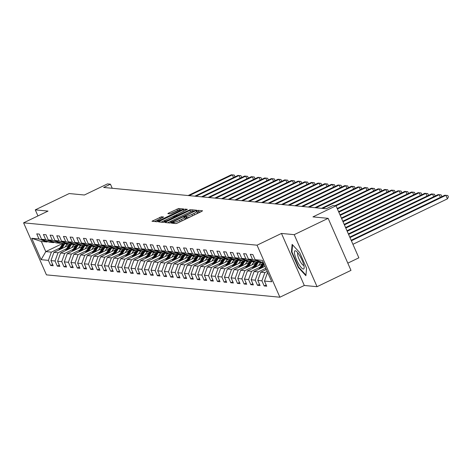 <?xml version="1.0" encoding="UTF-8"?>
<svg xmlns="http://www.w3.org/2000/svg" width="472" height="472" viewBox="0 0 472 472"><rect width="100%" height="100%" fill="white"/><g stroke="black" fill="none" stroke-linecap="round" stroke-linejoin="round"><path stroke-width="0.71" d="M172.091 222.678L171.454 223.15L175.914 223.58L177.667 222.979L201.644 211.45L202.553 210.766L198.093 210.341L196.187 211.214L196.806 211.291A4.873 0.678 -23.7 0 1 197.001 211.385A4.873 0.678 -23.7 0 1 193.886 213.468L191.892 214.43A4.873 0.678 -23.7 0 1 186.287 216.353L184.481 216.719L183.797 217.173L184.416 217.25A4.873 0.678 -23.7 0 1 184.617 217.338A4.873 0.678 -23.7 0 1 181.502 219.427L179.502 220.389A4.873 0.678 -23.7 0 1 173.897 222.312L172.091 222.678M200.635 211.928L198.712 211.745L197.373 212.223M197.001 211.385L197.62 212.789A4.873 0.678 -23.7 0 1 194.505 214.878L192.505 215.84A4.873 0.678 -23.7 0 1 186.9 217.757L184.983 218.176M161.436 216.778L151.99 221.262L157.005 221.769L158.757 221.167L183.702 208.984L178.687 208.482L168.811 212.99L167.837 213.639L170.02 213.875L175.796 211.332A4.071 0.566 -23.7 0 1 180.652 209.804A4.071 0.566 -23.7 0 1 178.044 211.55L162.262 219.144A4.071 0.566 -23.7 0 1 157.412 220.672A4.071 0.566 -23.7 0 1 160.014 218.925L163.619 217.008L161.436 216.778L161.967 217.987M294.215 234.661L281.471 233.439L304.31 285.471L317.054 286.693L294.215 234.661L328.14 218.341L312.954 216.89L336.023 205.792L333.026 205.509L326.24 208.772L103.657 187.455L110.442 184.192L107.451 183.909L84.382 195.001L69.201 193.549L35.276 209.863L37.943 215.934M281.471 233.439L257.045 245.186L23.6 222.831L48.026 211.084L35.276 209.863M166.02 221.864L165.106 222.542L170.062 223.02L171.814 222.418L196.759 210.235L191.744 209.733L189.992 210.329L166.02 221.864L166.368 222.666M163.53 222.395L158.58 221.917L159.489 221.238L183.46 209.704L185.213 209.108L187.396 209.338L176.699 214.666L175.726 215.32L177.195 215.48L190.34 209.615L163.53 222.395M328.14 218.341L350.979 270.373L317.054 286.693M257.045 245.186L279.884 297.218L46.439 274.863L23.6 222.831M52.675 264.521L50.646 265.5L53.212 265.742L50.958 260.609L55.065 261.004L57.319 266.137L59.885 266.385L57.631 261.252L61.738 261.641L63.991 266.774L66.558 267.022L64.304 261.889L68.41 262.284L70.664 267.417L73.231 267.659L70.977 262.526L75.083 262.922L77.337 268.055L79.904 268.303L77.65 263.169L81.756 263.559L84.01 268.692L86.577 268.94L84.323 263.807L88.429 264.202L90.683 269.335L93.249 269.577L90.996 264.444L95.102 264.839L97.356 269.972L99.922 270.214L97.669 265.087L101.775 265.476L104.023 270.609L106.589 270.857L104.341 265.724L108.442 266.114L110.696 271.247L113.262 271.494L111.008 266.361L115.115 266.757L117.369 271.89L119.935 272.132L117.681 266.999L121.788 267.394L124.042 272.527L126.608 272.775L124.354 267.642L128.461 268.031L130.714 273.164L133.281 273.412L131.027 268.279L135.134 268.674L137.387 273.807L139.954 274.049L137.7 268.916L141.806 269.311L144.06 274.444L146.627 274.692L144.373 269.559L148.479 269.949L150.733 275.082L153.3 275.329L151.046 270.196L155.152 270.592L157.406 275.725L159.973 275.967L157.719 270.834L161.825 271.229L164.079 276.362L166.645 276.604L164.392 271.477L168.498 271.866L170.752 276.999L173.312 277.247L171.065 272.114L175.171 272.503L177.419 277.636L179.985 277.884L177.737 272.751L181.838 273.146L184.092 278.279L186.658 278.521L184.404 273.388L188.511 273.784L190.765 278.917L193.331 279.164L191.077 274.031L195.184 274.421L197.438 279.554L200.004 279.802L197.75 274.669L201.857 275.064L204.11 280.197L206.677 280.439L204.423 275.306L208.53 275.701L210.783 280.834L213.35 281.082L211.096 275.949L215.202 276.338L217.456 281.471L220.023 281.719L217.769 276.586L221.875 276.981L224.129 282.108L226.696 282.356L224.442 277.223L228.548 277.619L230.802 282.752L233.369 282.993L231.115 277.861L235.221 278.256L237.475 283.389L240.042 283.637L237.788 278.504L241.894 278.893L244.142 284.026L246.708 284.274L244.461 279.141L248.567 279.536L250.815 284.669L253.381 284.911L251.128 279.778L255.234 280.173L257.488 285.306L260.054 285.554L257.8 280.421L261.907 280.81L264.161 285.943L266.727 286.191L264.473 281.058L271.748 281.755L262.361 260.379L255.092 259.683L252.839 254.55L250.272 254.308L252.526 259.435L260.42 262.45L256.314 262.06L248.419 259.045L246.166 253.912L243.599 253.665L245.853 258.798L253.753 261.812L249.647 261.417L241.747 258.408L239.493 253.275L236.926 253.027L239.18 258.16L247.08 261.175L242.974 260.78L235.074 257.765L232.82 252.632L230.253 252.39L232.507 257.523L240.407 260.532L236.301 260.143L228.401 257.128L226.147 251.995L223.586 251.747L225.834 256.88L233.734 259.895L229.628 259.506L221.728 256.491L219.48 251.358L216.913 251.11L219.161 256.243L227.061 259.258L222.955 258.863L215.061 255.848L212.807 250.715L210.241 250.473L212.494 255.606L220.389 258.621L216.282 258.225L208.388 255.21L206.134 250.077L203.568 249.83L205.822 254.963L213.716 257.977L209.609 257.588L201.715 254.573L199.461 249.44L196.895 249.192L199.149 254.325L207.043 257.34L202.936 256.945L195.042 253.93L192.788 248.803L190.222 248.555L192.476 253.688L200.37 256.703L196.263 256.308L188.369 253.293L186.115 248.16L183.549 247.918L185.803 253.051L193.697 256.06L189.591 255.671L181.696 252.656L179.443 247.523L176.876 247.275L179.13 252.408L187.024 255.423L182.924 255.027L175.023 252.018L172.77 246.885L170.203 246.638L172.457 251.771L180.357 254.786L176.251 254.39L168.351 251.375L166.097 246.242L163.53 246L165.784 251.133L173.684 254.148L169.578 253.753L161.678 250.738L159.424 245.605L156.857 245.357L159.111 250.49L167.011 253.505L162.905 253.116L155.005 250.101L152.757 244.968L150.19 244.72L152.438 249.853L160.338 252.868L156.232 252.473L148.332 249.458L146.084 244.325L143.517 244.083L145.771 249.216L153.665 252.231L149.559 251.836L141.665 248.821L139.411 243.688L136.845 243.446L139.098 248.573L146.993 251.588L142.886 251.198L134.992 248.183L132.738 243.05L130.172 242.803L132.425 247.936L140.32 250.951L136.213 250.555L128.319 247.546L126.065 242.413L123.499 242.165L125.753 247.298L133.647 250.313L129.54 249.918L121.646 246.903L119.392 241.77L116.826 241.528L119.08 246.661L126.974 249.67L122.867 249.281L114.973 246.266L112.719 241.133L110.153 240.885L112.407 246.018L120.301 249.033L116.195 248.644L108.3 245.629L106.047 240.496L103.48 240.248L105.734 245.381L113.634 248.396L109.528 248.001L101.627 244.986L99.374 239.853L96.807 239.611L99.061 244.744L106.961 247.759L102.855 247.363L94.955 244.348L92.701 239.215L90.134 238.968L92.388 244.101L100.288 247.116L96.182 246.726L88.282 243.711L86.028 238.578L83.461 238.33L85.715 243.463L93.615 246.478L89.509 246.083L81.609 243.068L79.361 237.941L76.794 237.693L79.042 242.826L86.942 245.841L82.836 245.446L74.942 242.431L72.688 237.298L70.121 237.056L72.375 242.189L80.27 245.198L76.163 244.809L68.269 241.794L66.015 236.661L63.449 236.413L65.702 241.546L73.597 244.561L69.49 244.166L61.596 241.157L59.342 236.024L56.776 235.776L59.029 240.909L66.924 243.924L62.817 243.528L54.923 240.513L52.669 235.38L50.103 235.139L52.357 240.272L60.251 243.286L56.144 242.891L48.25 239.876L45.996 234.743L43.43 234.495L45.684 239.628L53.578 242.643L49.471 242.254L41.577 239.239L39.324 234.106L36.757 233.858L39.011 238.991L46.905 242.006L41.347 241.475L45.79 251.6L51.354 252.131L60.003 247.971M50.646 265.5L48.392 260.367L41.123 259.671L31.742 238.295L39.011 238.991M41.577 239.239L45.684 239.628M48.25 239.876L52.357 240.272M54.923 240.513L59.029 240.909M61.596 241.157L65.702 241.546M68.269 241.794L72.375 242.189M74.942 242.431L79.042 242.826M81.609 243.068L85.715 243.463M88.282 243.711L92.388 244.101M94.955 244.348L99.061 244.744M101.627 244.986L105.734 245.381M108.3 245.629L112.407 246.018M114.973 246.266L119.08 246.661M121.646 246.903L125.753 247.298M128.319 247.546L132.425 247.936M134.992 248.183L139.098 248.573M141.665 248.821L145.771 249.216M148.332 249.458L152.438 249.853M155.005 250.101L159.111 250.49M161.678 250.738L165.784 251.133M168.351 251.375L172.457 251.771M175.023 252.018L179.13 252.408M181.696 252.656L185.803 253.051M188.369 253.293L192.476 253.688M195.042 253.93L199.149 254.325M201.715 254.573L205.822 254.963M208.388 255.21L212.494 255.606M215.061 255.848L219.161 256.243M221.728 256.491L225.834 256.88M228.401 257.128L232.507 257.523M235.074 257.765L239.18 258.16M241.747 258.408L245.853 258.798M248.419 259.045L252.526 259.435M66.676 248.608L58.026 252.768L53.92 252.378L68.694 245.269M73.095 245.523L75.278 244.472M54.433 242.236L53.578 242.643M53.92 252.378L50.958 260.609M58.026 252.768L55.065 261.004M73.349 249.245L64.699 253.411L60.593 253.016L75.367 245.906M79.768 246.16L81.951 245.11M61.1 242.873L60.251 243.286M60.593 253.016L57.631 261.252M64.699 253.411L61.738 261.641M80.022 249.889L71.366 254.048L67.266 253.653L82.04 246.549M86.435 246.797L88.624 245.747M67.773 243.511L66.924 243.924M67.266 253.653L64.304 261.889M71.366 254.048L68.41 262.284M86.695 250.526L78.039 254.685L73.933 254.296L88.712 247.186M93.108 247.44L95.297 246.384M74.446 244.154L73.597 244.561M73.933 254.296L70.977 262.526M78.039 254.685L75.083 262.922M93.362 251.163L84.712 255.322L80.606 254.933L95.379 247.824M99.781 248.077L101.97 247.027M81.119 244.791L80.27 245.198M80.606 254.933L77.65 263.169M84.712 255.322L81.756 263.559M100.035 251.806L91.385 255.966L87.279 255.57L102.052 248.467M106.454 248.714L108.643 247.664M87.792 245.428L86.942 245.841M87.279 255.57L84.323 263.807M91.385 255.966L88.429 264.202M106.707 252.443L98.058 256.603L93.952 256.207L108.725 249.104M113.127 249.358L115.315 248.302M94.465 246.071L93.615 246.478M93.952 256.207L90.996 264.444M98.058 256.603L95.102 264.839M113.38 253.08L104.731 257.24L100.624 256.851L115.398 249.741M119.799 249.995L121.988 248.945M101.138 246.708L100.288 247.116M100.624 256.851L97.669 265.087M104.731 257.24L101.775 265.476M120.053 253.718L111.404 257.883L107.297 257.488L122.071 250.384M126.472 250.632L128.655 249.582M107.811 247.346L106.961 247.759M107.297 257.488L104.341 265.724M111.404 257.883L108.442 266.114M126.726 254.361L118.077 258.52L113.97 258.125L128.744 251.021M133.145 251.269L135.328 250.219M114.484 247.989L113.634 248.396M113.97 258.125L111.008 266.361M118.077 258.52L115.115 266.757M133.399 254.998L124.75 259.157L120.643 258.768L135.417 251.659M139.818 251.912L142.001 250.862M121.156 248.626L120.301 249.033M120.643 258.768L117.681 266.999M124.75 259.157L121.788 267.394M140.072 255.635L131.422 259.801L127.316 259.405L142.09 252.296M146.491 252.549L148.674 251.499M127.823 249.263L126.974 249.67M127.316 259.405L124.354 267.642M131.422 259.801L128.461 268.031M146.745 256.278L138.095 260.438L133.989 260.042L148.763 252.939M153.164 253.187L155.347 252.137M134.496 249.9L133.647 250.313M133.989 260.042L131.027 268.279M138.095 260.438L135.134 268.674M153.418 256.915L144.762 261.075L140.656 260.68L155.435 253.576M159.831 253.83L162.02 252.774M141.169 250.543L140.32 250.951M140.656 260.68L137.7 268.916M144.762 261.075L141.806 269.311M160.091 257.553L151.435 261.712L147.329 261.323L162.108 254.213M166.504 254.467L168.693 253.417M147.842 251.181L146.993 251.588M147.329 261.323L144.373 269.559M151.435 261.712L148.479 269.949M166.758 258.19L158.108 262.355L154.002 261.96L168.775 254.856M173.177 255.104L175.366 254.054M154.515 251.818L153.665 252.231M154.002 261.96L151.046 270.196M158.108 262.355L155.152 270.592M173.43 258.833L164.781 262.993L160.675 262.597L175.448 255.494M179.85 255.747L182.039 254.691M161.188 252.461L160.338 252.868M160.675 262.597L157.719 270.834M164.781 262.993L161.825 271.229M180.103 259.47L171.454 263.63L167.348 263.24L182.121 256.131M186.523 256.385L188.712 255.334M167.861 253.098L167.011 253.505M167.348 263.24L164.392 271.477M171.454 263.63L168.498 271.866M186.776 260.107L178.127 264.273L174.02 263.877L188.794 256.768M193.195 257.022L195.384 255.971M174.534 253.735L173.684 254.148M174.02 263.877L171.065 272.114M178.127 264.273L175.171 272.503M193.449 260.75L184.8 264.91L180.693 264.515L195.467 257.411M199.868 257.659L202.051 256.609M181.207 254.373L180.357 254.786M180.693 264.515L177.737 272.751M184.8 264.91L181.838 273.146M200.122 261.388L191.473 265.547L187.366 265.158L202.14 258.048M206.541 258.302L208.724 257.246M187.88 255.016L187.024 255.423M187.366 265.158L184.404 273.388M191.473 265.547L188.511 273.784M206.795 262.025L198.146 266.184L194.039 265.795L208.813 258.685M213.214 258.939L215.397 257.889M194.552 255.653L193.697 256.06M194.039 265.795L191.077 274.031M198.146 266.184L195.184 274.421M213.468 262.668L204.818 266.827L200.712 266.432L215.486 259.329M219.887 259.576L222.07 258.526M201.219 256.29L200.37 256.703M200.712 266.432L197.75 274.669M204.818 266.827L201.857 275.064M220.141 263.305L211.485 267.465L207.385 267.069L222.159 259.966M226.56 260.219L228.743 259.163M207.892 256.933L207.043 257.34M207.385 267.069L204.423 275.306M211.485 267.465L208.53 275.701M226.814 263.942L218.158 268.102L214.052 267.712L228.832 260.603M233.227 260.857L235.416 259.806M214.565 257.57L213.716 257.977M214.052 267.712L211.096 275.949M218.158 268.102L215.202 276.338M233.487 264.58L224.831 268.745L220.725 268.35L235.498 261.246M239.9 261.494L242.089 260.444M221.238 258.208L220.389 258.621M220.725 268.35L217.769 276.586M224.831 268.745L221.875 276.981M240.154 265.223L231.504 269.382L227.398 268.987L242.171 261.883M246.573 262.131L248.762 261.081M227.911 258.851L227.061 259.258M227.398 268.987L224.442 277.223M231.504 269.382L228.548 277.619M246.827 265.86L238.177 270.019L234.071 269.63L248.844 262.52M253.246 262.774L255.435 261.724M234.584 259.488L233.734 259.895M234.071 269.63L231.115 277.861M238.177 270.019L235.221 278.256M253.499 266.497L244.85 270.662L240.744 270.267L255.517 263.158M259.919 263.411L262.107 262.361M241.257 260.125L240.407 260.532M240.744 270.267L237.788 278.504M244.85 270.662L241.894 278.893M260.172 267.14L251.523 271.3L247.417 270.904L262.19 263.801M247.93 260.762L247.08 261.175M247.417 270.904L244.461 279.141M251.523 271.3L248.567 279.536M265.825 268.267L258.196 271.937L254.089 271.548L264.969 266.314M254.603 261.405L253.753 261.812M254.089 271.548L251.128 279.778M258.196 271.937L255.234 280.173M267.223 271.447L264.869 272.574L260.762 272.185L266.361 269.488M261.276 262.043L260.42 262.45M260.762 272.185L257.8 280.421M264.869 272.574L261.907 280.81M267.842 272.863L267.435 272.822L267.76 272.668M263.4 262.739L255.092 259.683M267.435 272.822L264.473 281.058M347.805 263.146L358.862 257.824L336.023 205.792M304.31 285.471L279.884 297.218M112.236 188.281L110.442 184.192M66.422 244.885L68.605 243.829M62.676 243.475L45.79 251.6L41.123 259.671M47.761 241.599L46.905 242.006M31.742 238.295L41.347 241.475M51.354 252.131L48.392 260.367M266.19 284.97L264.161 285.943M259.517 284.327L257.488 285.306M252.844 283.69L250.815 284.669M246.177 283.053L244.142 284.026M239.505 282.415L237.475 283.389M232.832 281.772L230.802 282.752M226.159 281.135L224.129 282.108M219.486 280.498L217.456 281.471M212.813 279.855L210.783 280.834M206.14 279.217L204.11 280.197M199.467 278.58L197.438 279.554M192.794 277.937L190.765 278.917M186.121 277.3L184.092 278.279M179.448 276.663L177.419 277.636M172.781 276.026L170.752 276.999M166.109 275.382L164.079 276.362M159.436 274.745L157.406 275.725M152.763 274.108L150.733 275.082M146.09 273.465L144.06 274.444M139.417 272.828L137.387 273.807M132.744 272.191L130.714 273.164M126.071 271.553L124.042 272.527M119.398 270.91L117.369 271.89M112.725 270.273L110.696 271.247M106.052 269.636L104.023 270.609M99.385 268.993L97.356 269.972M92.713 268.356L90.683 269.335M86.04 267.718L84.01 268.692M79.367 267.075L77.337 268.055M72.694 266.438L70.664 267.417M66.021 265.801L63.991 266.774M59.348 265.164L57.319 266.137M292.127 244.372L291.442 251.812L298.316 267.482L305.886 275.707L306.57 268.267L299.696 252.603L292.127 244.372M298.752 267.27L298.316 267.482M291.979 251.547L291.442 251.812M175.602 223.551A4.873 0.678 -23.7 0 0 180.121 221.793L179.502 220.389M184.617 217.338L185.236 218.748A4.873 0.678 -23.7 0 1 182.115 220.831L180.121 221.793M192.676 211.167L190.611 211.739L167.637 222.784M171.46 222.076L193.732 211.533L194.411 211.078L193.762 211.002A4.873 0.678 -23.7 0 0 188.157 212.919L173.773 219.84A4.873 0.678 -23.7 0 0 170.657 221.928A4.873 0.678 -23.7 0 0 170.852 222.017L171.649 222.495M161.111 222.159L184.08 211.114L183.46 209.704M166.61 219.521A4.071 0.566 -23.7 0 0 164.008 221.262A4.071 0.566 -23.7 0 0 168.858 219.734L175.33 216.377L173.926 216.247L172.174 216.843L166.61 219.521M179.454 209.904L171.525 213.385M181.726 210.117L180.746 210.028M160.551 218.672L154.58 221.533M352.92 244.301L447.421 198.848L445.875 195.331L444.807 195.231L351.156 240.277M351.38 240.785L445.875 195.331L447.781 195.508L448.4 196.912L447.421 198.848M444.807 195.231L447.781 195.508M294.864 255.11A10.083 2.413 -115.7 0 0 300.298 266.385A10.083 2.413 -115.7 0 0 304.157 267.677A10.083 2.413 -115.7 0 0 303.691 264.709A10.083 2.413 -115.7 0 0 296.257 251.251A10.083 2.413 -115.7 0 0 294.864 255.11M297.873 252.927A6.903 1.652 -115.7 0 0 297.861 255.848A6.903 1.652 -115.7 0 0 300.829 262.462A6.903 1.652 -115.7 0 0 303.856 265.364M305.944 275.093L298.611 267.117L291.944 251.936L292.599 244.885M265.583 269.866L266.131 268.963M349.982 237.605L439.202 194.694L438.134 194.588L349.764 237.097M440.376 197.361L439.202 194.694L441.108 194.865L441.727 196.275L441.438 196.853M438.134 194.588L441.108 194.865M262.102 267.689L264.113 264.361M258.91 269.223L262.603 263.116A11.865 11.399 -84.5 0 1 262.892 262.662M263.523 263.022A11.865 11.399 95.5 0 0 263.417 263.199L260.125 268.639M260.892 268.273L263.748 263.541M348.59 234.431L432.529 194.051L431.461 193.951L348.365 233.917M433.703 196.724L432.529 194.051L434.441 194.228L435.054 195.638L434.765 196.21M431.461 193.951L434.441 194.228M258.644 265.506L259.706 263.748A9.847 9.464 -84.5 0 1 260.798 262.273M255.429 267.052L258.066 262.686A11.865 11.399 -84.5 0 1 258.343 262.255M252.243 268.586L255.93 262.479A11.865 11.399 -84.5 0 1 256.219 262.025M254.219 267.636L257.258 262.609A11.865 11.399 -84.5 0 1 257.529 262.172M257.016 262.125A11.865 11.399 95.5 0 0 256.744 262.556L253.452 268.002M347.197 231.25L425.862 193.414L424.788 193.313L346.973 230.743M427.03 196.081L425.862 193.414L427.768 193.591L428.381 194.995L428.092 195.573M424.788 193.313L427.768 193.591M251.971 264.869L253.033 263.111A9.847 9.464 -84.5 0 1 254.125 261.635M248.756 266.414L251.393 262.048A11.865 11.399 -84.5 0 1 251.67 261.612M245.57 267.948L249.257 261.842A11.865 11.399 -84.5 0 1 249.546 261.382M247.546 266.993L250.585 261.966A11.865 11.399 -84.5 0 1 250.856 261.535M250.343 261.488A11.865 11.399 95.5 0 0 250.071 261.919L246.779 267.364M345.799 228.076L419.189 192.777L418.115 192.67L345.575 227.563M420.357 195.443L419.189 192.777L421.095 192.954L421.708 194.358L421.419 194.936M418.115 192.67L421.095 192.954M245.298 264.226L246.36 262.467A9.847 9.464 -84.5 0 1 247.452 260.992M242.083 265.771L244.726 261.405A11.865 11.399 -84.5 0 1 244.997 260.975M238.897 267.305L242.584 261.205A11.865 11.399 -84.5 0 1 242.873 260.745M240.873 266.356L243.912 261.329A11.865 11.399 -84.5 0 1 244.183 260.898M243.67 260.845A11.865 11.399 95.5 0 0 243.399 261.281L240.106 266.727M344.407 224.896L412.516 192.139L411.448 192.033L344.182 224.389M413.684 194.806L412.516 192.139L414.422 192.31L415.036 193.721L414.746 194.293M411.448 192.033L414.422 192.31M238.625 263.588L239.688 261.83A9.847 9.464 -84.5 0 1 240.779 260.355M235.41 265.134L238.053 260.768A11.865 11.399 -84.5 0 1 238.325 260.337M232.224 266.668L235.911 260.562A11.865 11.399 -84.5 0 1 236.201 260.107M234.2 265.718L237.239 260.692A11.865 11.399 -84.5 0 1 237.51 260.261M236.997 260.208A11.865 11.399 95.5 0 0 236.726 260.638L233.433 266.084M343.008 221.722L405.843 191.496L404.775 191.396L342.79 221.209M407.012 194.163L405.843 191.496L407.749 191.673L408.368 193.077L408.073 193.656M404.775 191.396L407.749 191.673M231.953 262.951L233.015 261.193A9.847 9.464 -84.5 0 1 234.106 259.718M228.737 264.497L231.38 260.131A11.865 11.399 -84.5 0 1 231.652 259.694M225.551 266.031L229.239 259.924A11.865 11.399 -84.5 0 1 229.534 259.464M227.528 265.081L230.566 260.048A11.865 11.399 -84.5 0 1 230.837 259.618M230.324 259.57A11.865 11.399 95.5 0 0 230.053 260.001L226.761 265.447M341.616 218.542L399.17 190.859L398.102 190.759L341.392 218.035M400.339 193.526L399.17 190.859L401.076 191.036L401.696 192.44L401.401 193.018M398.102 190.759L401.076 191.036M225.286 262.308L226.348 260.556A9.847 9.464 -84.5 0 1 227.433 259.081M222.07 263.854L224.707 259.488A11.865 11.399 -84.5 0 1 224.979 259.057M218.878 265.388L222.566 259.287A11.865 11.399 -84.5 0 1 222.861 258.827M220.855 264.438L223.893 259.411A11.865 11.399 -84.5 0 1 224.165 258.981M223.651 258.933A11.865 11.399 95.5 0 0 223.38 259.364L220.088 264.81M340.223 215.362L392.498 190.222L391.43 190.116L339.999 214.854M393.672 192.889L392.498 190.222L394.403 190.393L395.023 191.803L394.728 192.381M391.43 190.116L394.403 190.393M218.613 261.671L219.675 259.913A9.847 9.464 -84.5 0 1 220.76 258.438M215.397 263.217L218.035 258.851A11.865 11.399 -84.5 0 1 218.306 258.42M212.205 264.751L215.893 258.644A11.865 11.399 -84.5 0 1 216.188 258.19M214.182 263.801L217.22 258.774A11.865 11.399 -84.5 0 1 217.498 258.343M216.984 258.29A11.865 11.399 95.5 0 0 216.707 258.727L213.415 264.167M338.825 212.188L385.825 189.579L384.757 189.478L338.601 211.68M386.999 192.251L385.825 189.579L387.73 189.756L388.35 191.16L388.055 191.738M384.757 189.478L387.73 189.756M211.94 261.034L213.002 259.275A9.847 9.464 -84.5 0 1 214.087 257.8M208.724 262.579L211.362 258.213A11.865 11.399 -84.5 0 1 211.633 257.783M205.532 264.113L209.226 258.007A11.865 11.399 -84.5 0 1 209.515 257.547M207.509 263.164L210.547 258.137A11.865 11.399 -84.5 0 1 210.825 257.7M210.311 257.653A11.865 11.399 95.5 0 0 210.034 258.084L206.748 263.529M337.433 209.007L379.152 188.942L378.084 188.841L337.209 208.5M380.326 191.608L379.152 188.942L381.057 189.119L381.677 190.523L381.382 191.101M378.084 188.841L381.057 189.119M205.267 260.391L206.329 258.638A9.847 9.464 -84.5 0 1 207.415 257.163M202.051 261.942L204.689 257.57A11.865 11.399 -84.5 0 1 204.96 257.14M198.859 263.476L202.553 257.37A11.865 11.399 -84.5 0 1 202.842 256.91M200.836 262.52L203.874 257.494A11.865 11.399 -84.5 0 1 204.152 257.063M203.638 257.016A11.865 11.399 95.5 0 0 203.361 257.447L200.075 262.892M336.034 205.833L372.479 188.304L371.411 188.198L335.031 205.698M373.653 190.971L372.479 188.304L374.384 188.481L375.004 189.886L374.709 190.464M371.411 188.198L374.384 188.481M198.594 259.753L199.656 257.995A9.847 9.464 -84.5 0 1 200.742 256.52M195.378 261.299L198.016 256.933A11.865 11.399 -84.5 0 1 198.293 256.502M192.187 262.833L195.88 256.727A11.865 11.399 -84.5 0 1 196.169 256.272M194.169 261.883L197.202 256.856A11.865 11.399 -84.5 0 1 197.479 256.426M196.966 256.373A11.865 11.399 95.5 0 0 196.688 256.809L193.402 262.255M322.642 208.429L365.806 187.661L364.738 187.561L321.574 208.323M366.98 190.334L365.806 187.661L367.717 187.838L368.331 189.248L368.042 189.821M364.738 187.561L367.717 187.838M191.921 259.116L192.983 257.358A9.847 9.464 -84.5 0 1 194.075 255.883M188.706 260.662L191.343 256.296A11.865 11.399 -84.5 0 1 191.62 255.865M185.514 262.196L189.207 256.089A11.865 11.399 -84.5 0 1 189.496 255.635M187.496 261.246L190.535 256.219A11.865 11.399 -84.5 0 1 190.806 255.783M190.293 255.735A11.865 11.399 95.5 0 0 190.021 256.166L186.729 261.612M315.969 207.786L359.139 187.024L358.065 186.924L314.901 207.686M360.307 189.691L359.139 187.024L361.045 187.201L361.658 188.605L361.369 189.183M358.065 186.924L361.045 187.201M185.248 258.479L186.31 256.721A9.847 9.464 -84.5 0 1 187.402 255.246M182.033 260.025L184.67 255.659A11.865 11.399 -84.5 0 1 184.947 255.222M178.847 261.559L182.534 255.452A11.865 11.399 -84.5 0 1 182.823 254.992M180.823 260.609L183.862 255.576A11.865 11.399 -84.5 0 1 184.133 255.145M183.62 255.098A11.865 11.399 95.5 0 0 183.348 255.529L180.056 260.975M309.296 207.149L352.466 186.387L351.392 186.287L308.228 207.049M353.634 189.054L352.466 186.387L354.372 186.564L354.985 187.968L354.696 188.546M351.392 186.287L354.372 186.564M178.575 257.836L179.637 256.078A9.847 9.464 -84.5 0 1 180.729 254.603M175.36 259.382L177.997 255.016A11.865 11.399 -84.5 0 1 178.274 254.585M172.174 260.916L175.861 254.815A11.865 11.399 -84.5 0 1 176.15 254.355M174.15 259.966L177.189 254.939A11.865 11.399 -84.5 0 1 177.46 254.508M176.947 254.461A11.865 11.399 95.5 0 0 176.675 254.892L173.383 260.337M302.623 206.512L345.793 185.75L344.719 185.643L301.555 206.406M346.961 188.417L345.793 185.75L347.699 185.921L348.312 187.331L348.023 187.903M344.719 185.643L347.699 185.921M171.902 257.199L172.964 255.44A9.847 9.464 -84.5 0 1 174.056 253.965M168.687 258.745L171.33 254.378A11.865 11.399 -84.5 0 1 171.602 253.948M165.501 260.278L169.188 254.172A11.865 11.399 -84.5 0 1 169.477 253.718M167.477 259.329L170.516 254.302A11.865 11.399 -84.5 0 1 170.787 253.871M170.274 253.818A11.865 11.399 95.5 0 0 170.003 254.249L166.71 259.694M295.956 205.869L339.12 185.107L338.052 185.006L294.882 205.768M340.288 187.779L339.12 185.107L341.026 185.284L341.645 186.688L341.35 187.266M338.052 185.006L341.026 185.284M165.23 256.562L166.292 254.803A9.847 9.464 -84.5 0 1 167.383 253.328M162.014 258.107L164.657 253.741A11.865 11.399 -84.5 0 1 164.929 253.305M158.828 259.641L162.515 253.535A11.865 11.399 -84.5 0 1 162.81 253.075M160.804 258.691L163.843 253.659A11.865 11.399 -84.5 0 1 164.114 253.228M163.601 253.181A11.865 11.399 95.5 0 0 163.33 253.612L160.037 259.057M289.283 205.232L332.447 184.469L331.379 184.369L288.209 205.131M333.615 187.136L332.447 184.469L334.353 184.646L334.972 186.051L334.678 186.629M331.379 184.369L334.353 184.646M158.562 255.918L159.619 254.166A9.847 9.464 -84.5 0 1 160.71 252.691M155.341 257.47L157.984 253.098A11.865 11.399 -84.5 0 1 158.256 252.667M152.155 259.004L155.843 252.898A11.865 11.399 -84.5 0 1 156.138 252.437M154.132 258.048L157.17 253.022A11.865 11.399 -84.5 0 1 157.442 252.591M156.928 252.544A11.865 11.399 95.5 0 0 156.657 252.974L153.365 258.42M282.61 204.594L325.774 183.832L324.707 183.726L281.542 204.488M326.948 186.499L325.774 183.832L327.68 184.003L328.3 185.413L328.005 185.992M324.707 183.726L327.68 184.003M151.89 255.281L152.952 253.523A9.847 9.464 -84.5 0 1 154.037 252.048M148.674 256.827L151.311 252.461A11.865 11.399 -84.5 0 1 151.583 252.03M145.482 258.361L149.17 252.255A11.865 11.399 -84.5 0 1 149.465 251.8M147.459 257.411L150.497 252.384A11.865 11.399 -84.5 0 1 150.774 251.954M150.261 251.9A11.865 11.399 95.5 0 0 149.984 252.337L146.692 257.777M275.937 203.951L319.101 183.189L318.034 183.089L274.869 203.851M320.276 185.862L319.101 183.189L321.007 183.366L321.627 184.776L321.332 185.348M318.034 183.089L321.007 183.366M145.217 254.644L146.279 252.886A9.847 9.464 -84.5 0 1 147.364 251.411M142.001 256.19L144.638 251.824A11.865 11.399 -84.5 0 1 144.91 251.393M138.809 257.724L142.497 251.617A11.865 11.399 -84.5 0 1 142.792 251.157M140.786 256.774L143.824 251.747A11.865 11.399 -84.5 0 1 144.102 251.31M143.588 251.263A11.865 11.399 95.5 0 0 143.311 251.694L140.025 257.14M269.264 203.314L312.429 182.552L311.361 182.452L268.196 203.214M313.603 185.219L312.429 182.552L314.334 182.729L314.954 184.133L314.659 184.711M311.361 182.452L314.334 182.729M138.544 254.001L139.606 252.249A9.847 9.464 -84.5 0 1 140.691 250.774M135.328 255.553L137.966 251.181A11.865 11.399 -84.5 0 1 138.237 250.75M132.136 257.087L135.83 250.98A11.865 11.399 -84.5 0 1 136.119 250.52M134.113 256.131L137.151 251.104A11.865 11.399 -84.5 0 1 137.429 250.673M136.915 250.626A11.865 11.399 95.5 0 0 136.638 251.057L133.352 256.502M262.591 202.677L305.756 181.915L304.688 181.808L261.523 202.577M306.93 184.582L305.756 181.915L307.661 182.092L308.281 183.496L307.986 184.074M304.688 181.808L307.661 182.092M131.871 253.364L132.933 251.605A9.847 9.464 -84.5 0 1 134.018 250.13M128.655 254.909L131.293 250.543A11.865 11.399 -84.5 0 1 131.57 250.113M125.463 256.443L129.157 250.337A11.865 11.399 -84.5 0 1 129.446 249.883M127.44 255.494L130.478 250.467A11.865 11.399 -84.5 0 1 130.756 250.036M130.243 249.983A11.865 11.399 95.5 0 0 129.965 250.42L126.679 255.865M255.918 202.04L299.083 181.278L298.015 181.171L254.85 201.933M300.257 183.944L299.083 181.278L300.988 181.449L301.608 182.859L301.319 183.431M298.015 181.171L300.988 181.449M125.198 252.726L126.26 250.968A9.847 9.464 -84.5 0 1 127.346 249.493M121.982 254.272L124.62 249.906A11.865 11.399 -84.5 0 1 124.897 249.476M118.791 255.806L122.484 249.7A11.865 11.399 -84.5 0 1 122.773 249.245M120.773 254.856L123.811 249.83A11.865 11.399 -84.5 0 1 124.083 249.399M123.57 249.346A11.865 11.399 95.5 0 0 123.298 249.776L120.006 255.222M249.245 201.397L292.41 180.634L291.342 180.534L248.178 201.296M293.584 183.301L292.41 180.634L294.322 180.811L294.935 182.216L294.646 182.794M291.342 180.534L294.322 180.811M118.525 252.089L119.587 250.331A9.847 9.464 -84.5 0 1 120.679 248.856M115.31 253.635L117.947 249.269A11.865 11.399 -84.5 0 1 118.224 248.832M112.118 255.169L115.811 249.063A11.865 11.399 -84.5 0 1 116.1 248.602M114.1 254.219L117.139 249.186A11.865 11.399 -84.5 0 1 117.41 248.756M116.897 248.709A11.865 11.399 95.5 0 0 116.625 249.139L113.333 254.585M242.573 200.759L285.743 179.997L284.669 179.897L241.505 200.659M286.911 182.664L285.743 179.997L287.649 180.174L288.262 181.578L287.973 182.157M284.669 179.897L287.649 180.174M111.852 251.446L112.914 249.694A9.847 9.464 -84.5 0 1 114.006 248.219M108.637 252.992L111.274 248.626A11.865 11.399 -84.5 0 1 111.551 248.195M105.451 254.526L109.138 248.425A11.865 11.399 -84.5 0 1 109.427 247.965M107.427 253.576L110.466 248.549A11.865 11.399 -84.5 0 1 110.737 248.119M110.224 248.071A11.865 11.399 95.5 0 0 109.952 248.502L106.66 253.948M235.9 200.122L279.07 179.36L277.996 179.254L234.832 200.016M280.238 182.027L279.07 179.36L280.976 179.531L281.589 180.941L281.3 181.513M277.996 179.254L280.976 179.531M105.179 250.809L106.241 249.051A9.847 9.464 -84.5 0 1 107.333 247.576M101.964 252.355L104.607 247.989A11.865 11.399 -84.5 0 1 104.878 247.558M98.778 253.889L102.465 247.782A11.865 11.399 -84.5 0 1 102.754 247.328M100.754 252.939L103.793 247.912A11.865 11.399 -84.5 0 1 104.064 247.481M103.551 247.428A11.865 11.399 95.5 0 0 103.279 247.865L99.987 253.305M229.233 199.479L272.397 178.717L271.329 178.617L228.159 199.379M273.565 181.39L272.397 178.717L274.303 178.894L274.916 180.298L274.627 180.876M271.329 178.617L274.303 178.894M98.506 250.172L99.568 248.414A9.847 9.464 -84.5 0 1 100.66 246.939M95.291 251.718L97.934 247.352A11.865 11.399 -84.5 0 1 98.205 246.921M92.105 253.252L95.792 247.145A11.865 11.399 -84.5 0 1 96.081 246.685M94.081 252.302L97.12 247.275A11.865 11.399 -84.5 0 1 97.391 246.838M96.878 246.791A11.865 11.399 95.5 0 0 96.607 247.222L93.314 252.667M222.56 198.842L265.724 178.08L264.656 177.979L221.486 198.742M266.892 180.746L265.724 178.08L267.63 178.257L268.249 179.661L267.954 180.239M264.656 177.979L267.63 178.257M91.834 249.529L92.895 247.776A9.847 9.464 -84.5 0 1 93.987 246.301M88.618 251.08L91.261 246.708A11.865 11.399 -84.5 0 1 91.533 246.278M85.432 252.614L89.12 246.508A11.865 11.399 -84.5 0 1 89.415 246.048M87.409 251.659L90.447 246.632A11.865 11.399 -84.5 0 1 90.718 246.201M90.205 246.154A11.865 11.399 95.5 0 0 89.934 246.585L86.641 252.03M215.887 198.205L259.051 177.442L257.983 177.336L214.813 198.098M260.219 180.109L259.051 177.442L260.957 177.619L261.577 179.024L261.281 179.602M257.983 177.336L260.957 177.619M85.166 248.892L86.228 247.133A9.847 9.464 -84.5 0 1 87.314 245.658M81.951 250.437L84.588 246.071A11.865 11.399 -84.5 0 1 84.86 245.641M78.759 251.971L82.447 245.865A11.865 11.399 -84.5 0 1 82.742 245.41M80.736 251.021L83.774 245.995A11.865 11.399 -84.5 0 1 84.045 245.564M83.532 245.511A11.865 11.399 95.5 0 0 83.261 245.947L79.969 251.387M209.214 197.567L252.378 176.799L251.31 176.699L208.146 197.461M253.552 179.472L252.378 176.799L254.284 176.976L254.904 178.387L254.609 178.959M251.31 176.699L254.284 176.976M78.494 248.254L79.556 246.496A9.847 9.464 -84.5 0 1 80.641 245.021M75.278 249.8L77.915 245.434A11.865 11.399 -84.5 0 1 78.187 245.003M72.086 251.334L75.774 245.228A11.865 11.399 -84.5 0 1 76.069 244.773M74.063 250.384L77.101 245.357A11.865 11.399 -84.5 0 1 77.379 244.921M76.865 244.874A11.865 11.399 95.5 0 0 76.588 245.304L73.296 250.75M202.541 196.924L245.705 176.162L244.638 176.062L201.473 196.824M246.88 178.829L245.705 176.162L247.611 176.339L248.231 177.743L247.936 178.322M244.638 176.062L247.611 176.339M71.821 247.617L72.883 245.859A9.847 9.464 -84.5 0 1 73.968 244.384M68.605 249.163L71.242 244.797A11.865 11.399 -84.5 0 1 71.514 244.36M65.413 250.697L69.107 244.59A11.865 11.399 -84.5 0 1 69.396 244.13M67.39 249.747L70.428 244.714A11.865 11.399 -84.5 0 1 70.706 244.284M70.192 244.236A11.865 11.399 95.5 0 0 69.915 244.667L66.629 250.113M195.868 196.287L239.033 175.525L237.965 175.425L194.8 196.187M240.207 178.192L239.033 175.525L240.938 175.702L241.558 177.106L241.263 177.684M237.965 175.425L240.938 175.702M65.148 246.974L66.21 245.216A9.847 9.464 -84.5 0 1 67.295 243.741M61.932 248.52L64.57 244.154A11.865 11.399 -84.5 0 1 64.841 243.723M58.74 250.054L62.434 243.953A11.865 11.399 -84.5 0 1 62.723 243.493M60.717 249.104L63.755 244.077A11.865 11.399 -84.5 0 1 64.033 243.646M63.519 243.599A11.865 11.399 95.5 0 0 63.242 244.03L59.956 249.476M189.195 195.65L232.36 174.888L231.292 174.782L188.127 195.544M233.534 177.555L232.36 174.888L234.265 175.059L234.885 176.469L234.59 177.041M231.292 174.782L234.265 175.059M174.392 223.433L173.897 222.312M182.115 220.831L181.502 219.427M186.322 217.704L185.708 216.3M186.9 217.757L186.287 216.353M192.505 215.84L191.892 214.43M194.505 214.878L193.886 213.468M198.712 211.745L198.093 210.341M173.814 223.38L173.318 222.253M190.611 211.739L189.992 210.329M192.358 211.137L191.744 209.733M194.552 211.48L194.399 211.126M171.153 222.707L170.852 222.017M159.843 222.041L159.489 221.238M185.744 210.317L185.213 209.108M176.292 216.495L175.79 215.35M177.407 215.964L177.195 215.48M175.543 216.86L175.372 216.471M169.165 213.792L168.811 212.99M177.555 210.488L176.935 209.084M179.301 209.887L178.687 208.482M153.311 221.415L152.963 220.613M160.303 218.784L159.689 217.38M262.603 263.116L263.417 263.199M257.258 262.609L258.066 262.686M255.93 262.479L256.744 262.556M250.585 261.966L251.393 262.048M249.257 261.842L250.071 261.919M243.912 261.329L244.726 261.405M242.584 261.205L243.399 261.281M237.239 260.692L238.053 260.768M235.911 260.562L236.726 260.638M230.566 260.048L231.38 260.131M229.239 259.924L230.053 260.001M223.893 259.411L224.707 259.488M222.566 259.287L223.38 259.364M217.22 258.774L218.035 258.851M215.893 258.644L216.707 258.727M210.547 258.137L211.362 258.213M209.226 258.007L210.034 258.084M203.874 257.494L204.689 257.57M202.553 257.37L203.361 257.447M197.202 256.856L198.016 256.933M195.88 256.727L196.688 256.809M190.535 256.219L191.343 256.296M189.207 256.089L190.021 256.166M183.862 255.576L184.67 255.659M182.534 255.452L183.348 255.529M177.189 254.939L177.997 255.016M175.861 254.815L176.675 254.892M170.516 254.302L171.33 254.378M169.188 254.172L170.003 254.249M163.843 253.659L164.657 253.741M162.515 253.535L163.33 253.612M157.17 253.022L157.984 253.098M155.843 252.898L156.657 252.974M150.497 252.384L151.311 252.461M149.17 252.255L149.984 252.337M143.824 251.747L144.638 251.824M142.497 251.617L143.311 251.694M137.151 251.104L137.966 251.181M135.83 250.98L136.638 251.057M130.478 250.467L131.293 250.543M129.157 250.337L129.965 250.42M123.811 249.83L124.62 249.906M122.484 249.7L123.298 249.776M117.139 249.186L117.947 249.269M115.811 249.063L116.625 249.139M110.466 248.549L111.274 248.626M109.138 248.425L109.952 248.502M103.793 247.912L104.607 247.989M102.465 247.782L103.279 247.865M97.12 247.275L97.934 247.352M95.792 247.145L96.607 247.222M90.447 246.632L91.261 246.708M89.12 246.508L89.934 246.585M83.774 245.995L84.588 246.071M82.447 245.865L83.261 245.947M77.101 245.357L77.915 245.434M75.774 245.228L76.588 245.304M70.428 244.714L71.242 244.797M69.107 244.59L69.915 244.667M63.755 244.077L64.57 244.154M62.434 243.953L63.242 244.03M194.582 211.462L194.411 211.078M171.023 222.76L170.657 221.928M176.251 216.518L175.726 215.32M164.403 222.17L164.008 221.262M175.584 216.837L175.389 216.406M157.807 221.569L157.412 220.672M180.953 210.488L180.652 209.804"/></g></svg>
